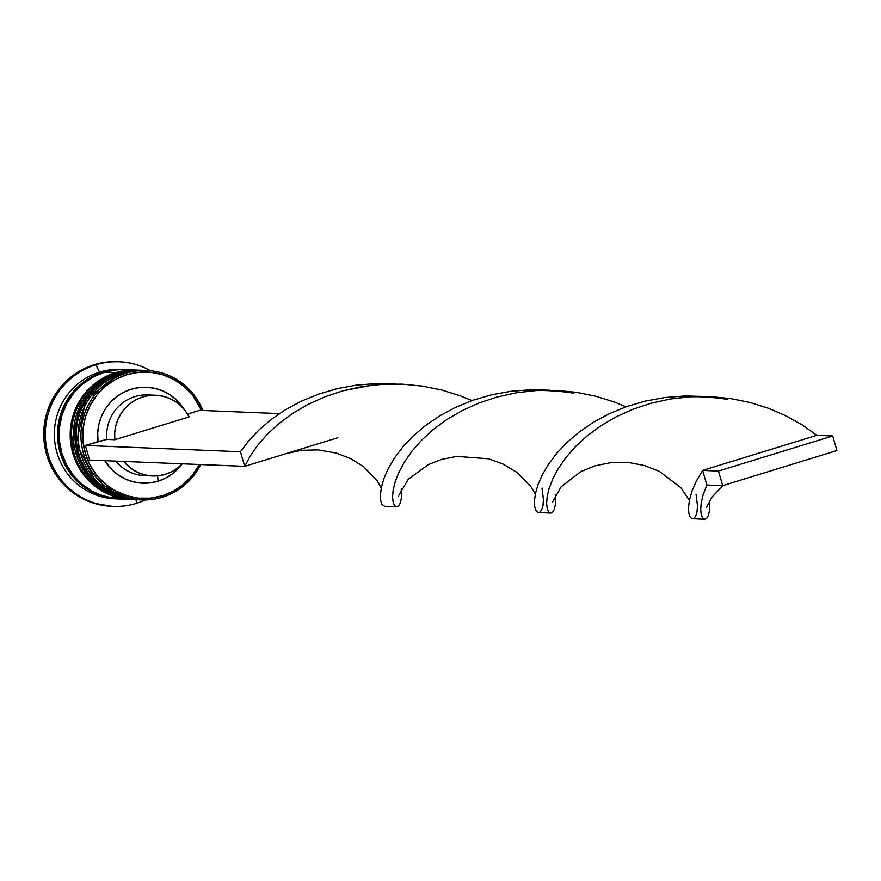 <?xml version="1.0" encoding="UTF-8"?>
<svg xmlns="http://www.w3.org/2000/svg" width="881" height="881" viewBox="0 0 881 881"><rect width="100%" height="100%" fill="white"/><g stroke="black" fill="none" stroke-linecap="round" stroke-linejoin="round"><path stroke-width="1.32" d="M129.133 498.943A64.754 63.344 -87.7 0 1 76.019 439.333A64.754 63.344 -87.7 0 1 121.093 372.982A64.754 63.344 92.3 0 0 76.372 443.154A64.754 63.344 92.3 0 0 136.61 499.703L136.929 499.714A64.754 63.344 -87.7 0 1 76.691 443.165A64.754 63.344 -87.7 0 1 121.413 372.993A64.754 63.344 92.3 0 0 76.328 439.344A64.754 63.344 92.3 0 0 129.452 498.954M121.413 372.993L121.413 372.993A64.754 63.344 -87.7 0 1 142.16 370.306L141.841 370.295A64.754 63.344 92.3 0 0 121.093 372.982M141.995 370.295A64.754 63.344 92.3 0 0 141.841 370.295L121.027 372.993L86.107 399.688L76.273 443.121L96.271 482.722L136.61 499.703M124.386 498.756A64.754 63.344 -87.7 0 1 71.262 439.134A64.754 63.344 -87.7 0 1 116.347 372.795A64.754 63.344 92.3 0 0 71.625 442.967A64.754 63.344 92.3 0 0 131.864 499.516L132.183 499.527A64.754 63.344 -87.7 0 1 71.945 442.978A64.754 63.344 -87.7 0 1 116.655 372.806A64.754 63.344 92.3 0 0 71.581 439.156A64.754 63.344 92.3 0 0 124.706 498.767M116.655 372.806L116.655 372.806A64.754 63.344 -87.7 0 1 137.414 370.119L137.095 370.097A64.754 63.344 92.3 0 0 116.347 372.795M137.249 370.108A64.754 63.344 92.3 0 0 137.095 370.097L116.281 372.806L81.36 399.489L71.515 442.923L91.514 482.535L131.864 499.516M121.655 498.25A63.994 62.595 -87.7 0 1 61.097 453.374A63.994 62.595 -87.7 0 1 85.997 381.176M140.255 499.835A64.754 63.344 -87.7 0 1 78.684 443.969A64.754 63.344 -87.7 0 1 123.307 373.07L126.159 373.192L126.897 374.667A63.234 61.857 -87.7 0 1 201.562 410.447L192.587 395.217L184.052 386.429L173.998 379.524L162.809 374.755L150.926 372.3L138.802 372.278L126.897 374.667L115.675 379.381L105.566 386.241L96.954 394.985L90.181 405.271L85.49 416.713L83.078 428.871L83.023 441.26L85.336 453.429L89.939 464.893L96.624 475.211L105.169 483.999L115.224 490.915L126.401 495.684L138.284 498.128L150.409 498.161L162.313 495.772L162.423 497.214A64.754 63.344 92.3 0 0 200.703 464.551A64.754 63.344 -87.7 0 1 162.423 497.214L162.313 495.772A63.234 61.857 -87.7 0 1 85.336 453.429A63.234 61.857 -87.7 0 1 126.897 374.667L126.159 373.192A64.754 63.344 92.3 0 0 83.596 453.847A64.754 63.344 92.3 0 0 162.423 497.214A64.754 63.344 -87.7 0 1 141.676 499.912A64.754 63.344 -87.7 0 1 81.437 443.363A64.754 63.344 -87.7 0 1 126.159 373.192L123.307 373.07A64.754 63.344 92.3 0 0 78.585 443.242A64.754 63.344 92.3 0 0 138.824 499.791L141.676 499.912M134.859 499.626A64.754 63.344 -87.7 0 1 73.883 443.451A64.754 63.344 -87.7 0 1 118.561 372.883A64.754 63.344 92.3 0 0 73.839 443.055A64.754 63.344 92.3 0 0 134.077 499.604L135.663 499.67A64.754 63.344 -87.7 0 1 75.425 443.121A64.754 63.344 -87.7 0 1 120.146 372.949L118.561 372.883L120.146 372.949A64.754 63.344 -87.7 0 1 140.894 370.251A64.754 63.344 -87.7 0 1 141.367 370.273M136.39 503.37L136.103 499.681L136.39 503.37A72.374 70.799 -87.7 0 1 113.197 506.388A72.374 70.799 -87.7 0 1 45.867 443.187A72.374 70.799 -87.7 0 1 95.853 364.756A72.374 70.799 92.3 0 0 48.279 454.904A72.374 70.799 92.3 0 0 136.39 503.37A72.374 70.799 92.3 0 0 145.31 499.945A72.374 70.799 -87.7 0 1 136.39 503.37M116.666 498.877A64.754 63.344 -87.7 0 1 54.952 443.088A64.754 63.344 -87.7 0 1 99.564 372.112L95.853 364.756L94.267 364.69A72.374 70.799 92.3 0 0 44.281 443.121A72.374 70.799 92.3 0 0 111.612 506.322L113.197 506.388M125.311 369.624L116.501 369.866L104.31 372.311A64.754 63.344 92.3 0 0 59.589 442.482A64.754 63.344 92.3 0 0 119.838 499.031L130.917 499.472A64.754 63.344 -87.7 0 1 70.678 442.923A64.754 63.344 -87.7 0 1 115.389 372.751L104.31 372.311L92.824 377.134L82.473 384.16L73.652 393.124L66.714 403.652L61.912 415.369L59.434 427.814L59.379 440.511L61.758 452.966L66.46 464.705L73.31 475.277L82.054 484.275L92.351 491.356L103.804 496.245L120.102 499.042M123.483 369.546L120.312 369.425A64.754 63.344 92.3 0 0 99.564 372.112A64.754 63.344 92.3 0 0 54.842 442.284A64.754 63.344 92.3 0 0 115.092 498.833L118.252 498.965A64.754 63.344 -87.7 0 1 58.014 442.416A64.754 63.344 -87.7 0 1 102.736 372.245L99.564 372.112L102.736 372.245A64.754 63.344 -87.7 0 1 123.483 369.546A64.754 63.344 -87.7 0 1 124.243 369.591M182.312 463.813A40.383 39.502 -87.7 0 1 165.408 474.264A40.383 39.502 -87.7 0 1 152.468 475.949A40.383 39.502 -87.7 0 1 123.703 461.446L132.701 469.573L138.713 472.811L145.189 474.958L151.939 475.916L158.745 475.685L165.408 474.264L171.74 471.698L177.555 468.053L182.664 463.439M182.125 464.012L172.764 473.571L165.738 478.042L158.051 481.18L157.644 475.806L158.051 481.18A47.992 46.946 92.3 0 0 182.114 464.012M162.313 495.772L173.535 491.058L183.644 484.198L192.256 475.454L199.381 464.496A63.234 61.857 -87.7 0 1 162.313 495.772M158.051 481.18L149.946 482.887L141.676 483.118L133.494 481.874L125.664 479.165L118.417 475.101L111.986 469.793L104.762 460.675A47.992 46.946 92.3 0 0 158.051 481.18M155.739 395.25A40.383 39.502 -87.7 0 1 189.14 416.889L114.805 439.718L106.887 439.399L114.805 439.718A40.383 39.502 -87.7 0 1 155.739 395.25L147.821 394.93A40.383 39.502 92.3 0 0 106.887 439.399L85.347 445.467L89.62 460.058L244.72 466.335L89.62 460.058L85.347 445.467L98.055 441.568L97.703 433.122L98.804 424.741L101.337 416.68L105.202 409.191L110.29 402.518L116.446 396.857L123.483 392.397L131.17 389.259L139.275 387.541L147.545 387.31L155.717 388.565L163.558 391.263L170.793 395.338L177.235 400.646L184.316 409.544A47.992 46.946 92.3 0 0 128.648 390.107A47.992 46.946 92.3 0 0 98.055 441.568L106.887 439.399A40.383 39.502 -87.7 0 1 151.763 395.294M187.554 414.07L199.602 410.37L187.554 414.07M148.526 475.586A40.383 39.502 -87.7 0 1 115.796 461.126A40.383 39.502 92.3 0 0 144.561 475.63L152.468 475.949M111.92 506.333L93.705 503.205L80.898 497.743L69.39 489.836L59.622 479.782L51.957 467.965L46.704 454.838L44.05 440.918L44.105 426.734L46.869 412.826L52.243 399.732L59.996 387.948L69.852 377.949L81.426 370.086L94.267 364.69L107.889 361.959L117.735 361.695M119.045 361.75L117.459 361.684A72.374 70.799 92.3 0 0 94.267 364.69L95.853 364.756A72.374 70.799 -87.7 0 1 119.045 361.75A72.374 70.799 -87.7 0 1 150.53 370.747A72.374 70.799 92.3 0 0 95.853 364.756L99.564 372.112A64.754 63.344 -87.7 0 1 121.886 369.502M119.056 498.987L102.229 496.179L90.776 491.29L80.479 484.22L71.735 475.222L64.875 464.65L60.172 452.9L57.805 440.445L57.849 427.759L60.326 415.314L65.128 403.597L72.066 393.058L80.887 384.105L91.239 377.079L102.736 372.245L114.926 369.8L124.265 369.591M94.355 376.33L81.36 384.689L72.638 393.543L65.778 403.95L61.042 415.535L58.598 427.836L58.542 440.379L60.888 452.691L65.535 464.287L72.308 474.738L80.953 483.625L89.752 489.847M136.148 370.064L125.069 369.613A64.754 63.344 92.3 0 0 104.31 372.311L115.389 372.751A64.754 63.344 -87.7 0 1 136.148 370.064A64.754 63.344 -87.7 0 1 136.621 370.086M127.051 499.197L114.882 496.686L103.429 491.807L93.133 484.726L84.389 475.729L77.539 465.157L72.837 453.418L70.458 440.963L70.513 428.265L72.991 415.821L77.792 404.104L84.73 393.565L93.551 384.612L103.903 377.586L115.389 372.751L127.58 370.306L136.643 370.086M140.894 370.251L139.308 370.196A64.754 63.344 92.3 0 0 118.561 372.883A64.754 63.344 -87.7 0 1 140.068 370.229M131.798 499.395L119.629 496.884L108.187 491.994L97.89 484.913L89.146 475.916L82.285 465.344L77.583 453.605L75.215 441.15L75.259 428.463L77.737 416.008L82.539 404.302L89.477 393.763L98.298 384.81L108.649 377.773L120.146 372.949L132.337 370.505L141.401 370.273M146.907 370.494A64.754 63.344 -87.7 0 1 202.894 410.502A64.754 63.344 92.3 0 0 126.159 373.192A64.754 63.344 -87.7 0 1 146.907 370.494L144.055 370.383A64.754 63.344 92.3 0 0 123.307 373.07A64.754 63.344 -87.7 0 1 145.475 370.46M114.805 439.718L114.706 432.758L115.785 425.886L117.999 419.301L121.281 413.2L125.543 407.76L130.652 403.146L136.467 399.5L142.799 396.935L149.462 395.514L156.267 395.283L163.018 396.252L169.493 398.388L175.506 401.626L180.891 405.877L185.484 411.02L189.14 416.889L114.805 439.718M381.275 487.931L377.189 480.817L363.853 466.897L350.913 458.748L336.586 453.142L318.173 449.894L301.665 450.301L286.578 453.473L244.72 466.335L250.27 455.951L257.814 445.092L267.406 434.135L279.013 423.464L292.569 413.464L307.898 404.478L324.814 396.813L343.028 390.779L371.529 385.25L382.101 384.314L402.232 384.149L422.274 386.076L441.844 390.041L460.587 395.91L471.952 400.58L460.587 395.91L441.844 390.041L422.274 386.076L402.232 384.149L382.101 384.314L362.234 386.55L343.028 390.779L324.814 396.813L307.898 404.478L292.569 413.464L279.013 423.464L267.406 434.135L257.814 445.092L250.27 455.951L244.72 466.335L240.458 451.744L248.706 440.797L258.992 429.906L271.293 419.422L285.477 409.731L301.39 401.163L318.79 394.038L337.379 388.609L356.86 385.063L376.848 383.532L395.481 383.973L376.848 383.532L356.86 385.063L337.379 388.609L318.79 394.038L301.39 401.163L285.477 409.731L271.293 419.422L258.992 429.906L248.706 440.797L240.458 451.744L85.347 445.467L240.458 451.744L244.72 466.335L337.864 437.714M279.431 413.596L199.602 410.37L279.431 413.596M401.251 488.757L401.384 498.051L400.304 503.007L398.564 505.969L396.307 506.839L394.633 505.672L393.19 502.445L392.563 497.302L393.102 490.431L395.095 482.083L398.774 472.557L404.324 462.173L411.868 451.314L421.448 440.357L433.067 429.697L446.612 419.686L461.952 410.7L478.868 403.046L497.082 397.001L516.288 392.783L536.144 390.547L556.285 390.382L576.328 392.298L595.897 396.263L614.641 402.132L626.006 406.802L614.641 402.132L595.897 396.263L576.328 392.298L556.285 390.382L536.144 390.547L516.288 392.783L497.082 397.001L478.868 403.046L461.952 410.7L446.612 419.686L433.067 429.697L421.448 440.357L411.868 451.314L404.324 462.173L398.774 472.557L395.095 482.083L393.102 490.431L392.563 497.302L393.19 502.445L394.633 505.672L396.549 506.872L398.564 505.969L400.304 503.007L401.384 498.051L401.251 488.757M696.056 494.318L697.488 505.771L697.014 511.938L695.66 516.211L693.788 518.469L691.761 518.645L689.966 516.74L688.766 512.83L688.513 507.071L689.526 499.659L692.07 490.86L696.375 480.993L702.609 470.41L816.852 435.313L832.688 435.952L718.433 471.049L722.706 485.64L706.87 485.002L703.192 494.538L701.21 502.886L700.67 509.758L701.287 514.9L702.73 518.127L704.657 519.316L706.672 518.424L708.401 515.451L709.491 510.495L709.579 503.723L709.491 510.495L708.401 515.451L706.672 518.424L704.404 519.283L702.73 518.127L701.287 514.9L700.67 509.758L701.21 502.886L703.192 494.538L706.87 485.002L702.609 470.41L696.375 480.993L692.07 490.86L689.526 499.659L688.513 507.071L688.766 512.83L689.966 516.74L691.761 518.645L704.404 519.283M549.524 390.195L530.902 389.754L510.903 391.285L491.433 394.831L472.833 400.26L455.444 407.396L439.531 415.953L425.347 425.644L413.046 436.128L402.749 447.03L394.501 457.966L388.279 468.549L383.973 478.416L381.418 487.204L380.416 494.615L380.669 500.386L381.869 504.295L384.733 506.366L381.869 504.295L380.669 500.386L380.416 494.615L381.418 487.204L383.973 478.416L388.279 468.549L394.501 457.966L402.749 447.03L413.046 436.128L425.347 425.644L439.531 415.953L455.444 407.396L472.833 400.26L491.433 394.831L510.903 391.285L530.902 389.754L549.524 390.195M816.852 435.313L802.415 425.049L786.27 415.964L768.695 408.366L749.951 402.485L730.382 398.531L710.339 396.604L690.197 396.769L670.342 399.005L651.125 403.223L632.91 409.269L616.006 416.922L600.666 425.908L587.109 435.919L575.502 446.59L565.91 457.536L558.378 468.395L552.827 478.779L549.149 488.305L547.156 496.664L546.616 503.525L547.233 508.667L548.687 511.905L550.603 513.094L552.618 512.191L554.347 509.229L555.437 504.273L555.294 494.979L555.437 504.273L554.347 509.229L552.618 512.191L550.603 513.094L548.687 511.905L547.233 508.667L546.616 503.525L547.156 496.664L549.149 488.305L552.827 478.779L558.378 468.395L565.91 457.536L575.502 446.59L587.109 435.919L600.666 425.908L616.006 416.922L632.91 409.269L651.125 403.223L670.342 399.005L690.197 396.769L710.339 396.604L730.382 398.531L749.951 402.485L768.695 408.366L786.27 415.964L802.415 425.049L816.852 435.313L702.609 470.41L718.433 471.049L702.609 470.41L706.87 485.002L722.706 485.64L836.95 450.543L832.688 435.952L816.852 435.313M542.002 488.085L543.434 499.538L542.96 505.716L541.606 509.989L539.734 512.246L537.707 512.423L535.912 510.517L534.712 506.608L534.459 500.849L535.472 493.437L538.016 484.638L542.333 474.771L548.555 464.188L556.803 453.252L567.1 442.35L579.39 431.866L593.585 422.175L609.487 413.618L626.887 406.493L645.487 401.053L664.957 397.507L684.955 395.976L703.578 396.428L684.955 395.976L664.957 397.507L645.487 401.053L626.887 406.493L609.487 413.618L593.585 422.175L579.39 431.866L567.1 442.35L556.803 453.252L548.555 464.188L542.333 474.771L538.016 484.638L535.472 493.437L534.459 500.849L534.712 506.608L535.912 510.517L537.707 512.423L550.361 513.061M832.688 435.952L718.433 471.049L722.706 485.64L836.95 450.543L832.688 435.952M136.929 499.714L137.877 499.747M143.107 370.35L142.16 370.306M138.361 370.163L137.414 370.119M396.307 506.839L384.733 506.366M525.583 391.472C534.833 388.818 570.392 391.869 573.333 393.411M552.453 502.247L561.175 486.753L580.821 471.599L595.049 465.807L611.238 462.58L628.858 462.558L644.011 465.399L659.351 471.368L680.925 487.722L689.371 500.386M679.625 397.694C688.887 395.04 724.446 398.091 727.387 399.633M398.399 496.025L408.31 479.209L428.364 464.562L441.645 459.386L456.743 456.402L488.459 458.77L502.93 463.979L517.015 472.436L530.582 486.103L535.329 494.164M723.026 485.541L711.826 497.269L706.529 507.423"/></g></svg>
